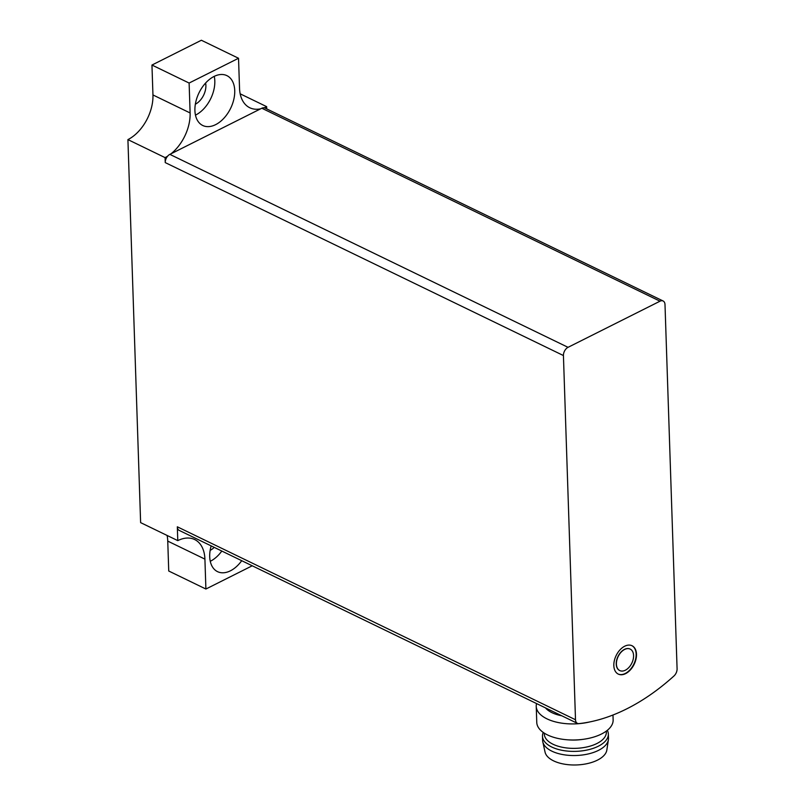 <?xml version="1.0" encoding="UTF-8"?>
<svg xmlns="http://www.w3.org/2000/svg" width="805" height="805" viewBox="0 0 805 805"><rect width="100%" height="100%" fill="white"/><g stroke="black" fill="none" stroke-linecap="round" stroke-linejoin="round"><path stroke-width="1.21" d="M663.119 300.99A6.682 4.246 115.9 0 0 660.009 301.191L568.038 347.327A6.682 4.246 115.9 0 0 563.43 355.548L575.505 719.75A6.682 4.246 115.9 0 0 577.396 723.353A6.682 4.246 115.9 0 0 579.016 723.615A214.905 136.568 115.9 0 0 673.946 675.999A6.682 4.246 115.9 0 0 677.086 668.794L665 304.592A6.682 4.246 115.9 0 0 663.119 300.99L264.936 108.031A6.682 4.246 115.9 0 0 264.1 107.79A6.682 4.246 115.9 0 0 261.826 108.232L169.855 154.369A6.682 4.246 115.9 0 0 167.621 156.18A6.682 4.246 115.9 0 0 165.246 162.6L165.075 157.619A36.295 23.063 115.9 0 0 167.621 156.18M575.505 719.75L177.321 526.802L177.784 540.628L140.623 522.626L127.915 139.607L165.075 157.619M177.321 526.802A6.682 4.246 115.9 0 0 179.213 530.404L577.396 723.353M240.182 93.823L266.656 106.652L266.737 108.906M625.616 673.624A15.758 10.012 115.9 0 0 635.97 659.215A15.758 10.012 115.9 0 0 632.026 645.731A15.758 10.012 115.9 0 0 616.147 655.552A15.758 10.012 115.9 0 0 618.28 674.097A15.758 10.012 115.9 0 0 625.616 673.624M543.254 732.449A32.955 16.231 -1.9 0 0 542.479 736.233L542.62 740.379A32.955 16.231 -1.9 0 0 542.801 741.848L545.045 752.081A31.043 15.285 -1.9 0 0 553.588 760.866A31.043 15.285 -1.9 0 0 586.453 763.794A31.043 15.285 -1.9 0 0 606.839 750.039L608.399 739.674A32.955 16.231 -1.9 0 0 608.489 738.195L608.349 734.039A32.955 16.231 -1.9 0 0 607.332 730.316M542.801 741.848A32.955 16.231 -1.9 0 0 551.878 751.166A32.955 16.231 -1.9 0 0 586.754 754.275A32.955 16.231 -1.9 0 0 608.399 739.674M542.479 736.233A32.955 16.231 -1.9 0 0 551.737 747.02A32.955 16.231 -1.9 0 0 588.012 749.817A32.955 16.231 -1.9 0 0 608.349 734.039M544.291 733.144L544.321 734.09A31.043 15.285 -1.9 0 0 553.035 744.253A31.043 15.285 -1.9 0 0 587.217 746.889A31.043 15.285 -1.9 0 0 606.366 732.027L606.336 731.081M536.563 703.57A38.207 18.817 -1.9 0 0 536.231 706.347L536.764 722.417A38.207 18.817 -1.9 0 0 547.501 734.925A38.207 18.817 -1.9 0 0 567.958 739.835L569.387 739.926A31.043 15.285 -1.9 0 0 581.753 739.513L583.172 739.322A38.207 18.817 -1.9 0 0 613.138 719.891L612.977 715.021M567.958 739.835A38.207 18.817 -1.9 0 0 583.172 739.322M536.231 706.347A38.207 18.817 -1.9 0 0 546.967 718.855A38.207 18.817 -1.9 0 0 589.713 721.944M545.498 707.897A31.043 15.285 -1.9 0 0 551.989 712.677A31.043 15.285 -1.9 0 0 561.799 715.796M625.334 670.223A11.934 7.587 115.9 0 0 633.183 659.305A11.934 7.587 115.9 0 0 630.194 649.092A11.934 7.587 115.9 0 0 618.16 656.528A11.934 7.587 115.9 0 0 619.79 670.585A11.934 7.587 115.9 0 0 625.334 670.223M630.114 649.051A11.934 7.587 115.9 0 0 630.033 649.011A11.934 7.587 115.9 0 0 617.999 656.447A11.934 7.587 115.9 0 0 619.619 670.505A11.934 7.587 115.9 0 0 619.699 670.535M618.119 674.016A15.758 10.012 115.9 0 0 625.284 673.463A15.758 10.012 115.9 0 0 635.598 659.194A15.758 10.012 115.9 0 0 631.865 645.66M214.019 76.465A27.702 17.599 -64.1 0 1 226.899 75.64A27.702 17.599 -64.1 0 1 230.663 108.242A27.702 17.599 -64.1 0 1 202.739 125.489A27.702 17.599 -64.1 0 1 195.826 101.792A27.702 17.599 -64.1 0 1 214.019 76.465M238.532 58.262L189.115 83.046L151.954 65.044L201.371 40.25L238.532 58.262L239.528 88.168A36.295 23.063 115.9 0 0 249.781 107.749A36.295 23.063 115.9 0 0 260.689 108.806M189.115 83.046L190.111 112.962A36.295 23.063 115.9 0 1 170.992 153.805M264.1 107.79A36.295 23.063 115.9 0 0 266.656 106.652M241.721 560.693A27.702 17.599 -64.1 0 1 217.541 571.651A27.702 17.599 -64.1 0 1 211.162 545.881M204.913 559.123L205.899 589.029L168.738 571.017L167.752 541.111L204.913 559.123A36.295 23.063 115.9 0 0 194.659 539.541A36.295 23.063 115.9 0 0 177.784 540.628M205.899 589.029L252.237 565.784M127.915 139.607A36.295 23.063 115.9 0 0 152.95 94.95L190.111 112.962M151.954 65.044L152.95 94.95M167.752 541.111A36.295 23.063 115.9 0 0 167.098 535.456M221.808 551.043A27.702 17.599 -64.1 0 1 210.266 561.286M214.211 547.36A15.285 9.71 -64.1 0 1 210.145 550.368M214.261 76.354A27.702 17.599 -64.1 0 1 195.474 115.125M205.617 83.016A15.285 9.71 -64.1 0 1 195.343 104.207M563.43 355.548L165.246 162.6M660.009 301.191L261.826 108.232M568.038 347.327L169.855 154.369"/></g></svg>
